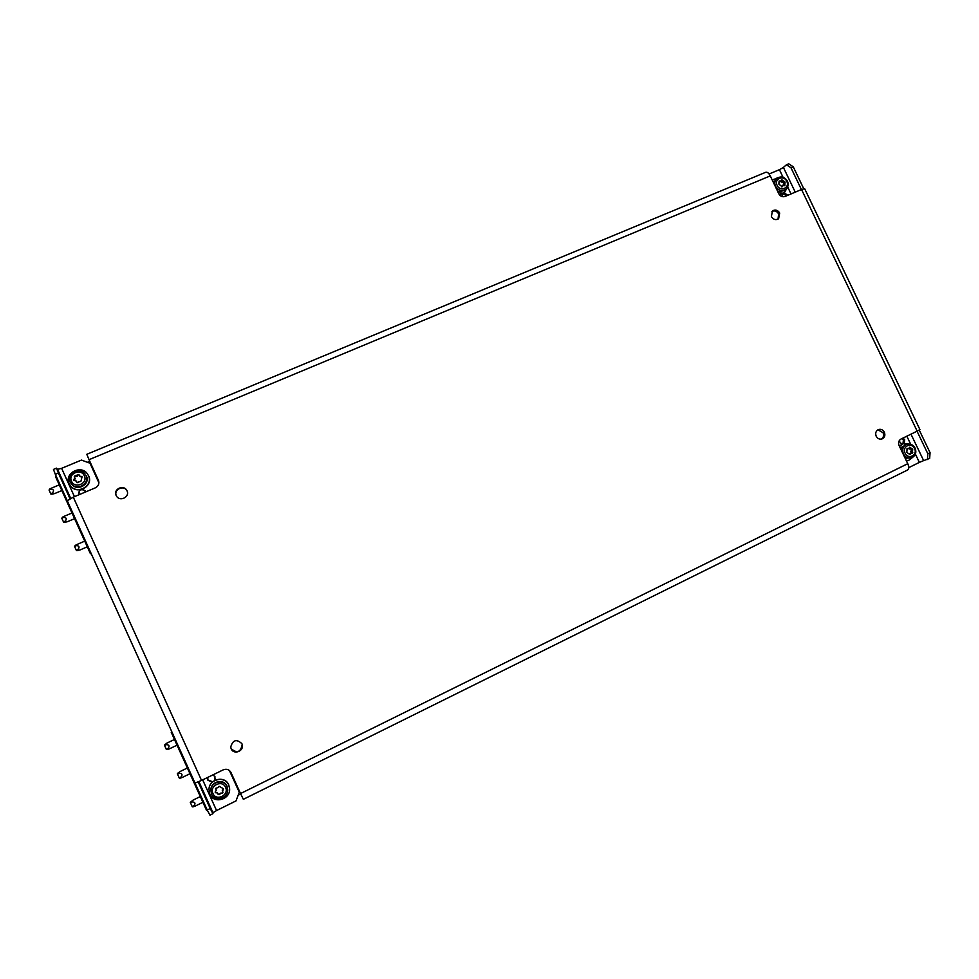 <?xml version="1.0" encoding="UTF-8"?>
<svg xmlns="http://www.w3.org/2000/svg" width="979" height="979" viewBox="0 0 979 979"><rect width="100%" height="100%" fill="white"/><g stroke="black" fill="none" stroke-linecap="round" stroke-linejoin="round"><path stroke-width="1.47" d="M771.379 216.592C773.349 219.639 775.76 220.361 778.611 218.745L779.7 213.055C777.718 209.983 775.295 209.286 772.431 210.938L771.379 216.592M778.036 219.137L778.611 213.924C776.91 211.146 774.683 210.314 771.929 211.415M876.181 436.206C877.563 438.629 879.485 439.547 881.944 438.971C884.673 437.637 885.481 435.398 884.367 432.241C882.96 429.805 881.027 428.888 878.542 429.512C875.875 430.858 875.079 433.085 876.181 436.206M881.284 439.13C883.511 437.625 884.11 435.471 883.058 432.694L877.918 429.793M231.191 748.862C233.7 755.139 244.126 751.187 242.241 744.689L241.899 743.673C236.539 738.741 232.806 739.879 230.714 747.099L231.191 748.862M230.701 747.001L231.166 748.666C236.967 753.646 240.65 752.288 242.217 744.603M116.134 495.46L116.525 496.169C119.976 502.056 130.097 496.879 127.001 490.834L126.793 490.418C123.635 484.177 112.977 489.206 116.134 495.46M126.891 490.601C123.562 484.617 113.27 489.708 116.379 495.827L116.648 496.353M787.838 195.286L784.167 192.851M786.614 195.8L782.955 193.769M899.052 440.991L901.781 444.209M904.18 443.475L904.706 439.718L903.03 438.041M902.956 443.793L903.397 440.146L901.94 438.58M79.776 489.794L78.699 494.86M85.822 491.85L82.713 489.133M85.283 490.699C80.829 488.619 78.65 489.953 78.724 494.701L78.785 494.823M207.781 777.387L207.891 780.214L212.259 782.221M214.695 780.422L214.988 776.751L212.969 774.854M207.609 778.085L207.927 779.945L212.7 781.805M214.389 780.593L215.319 778.366M56.525 468.146L58.385 473.041L55.313 474.313L53.466 469.418L56.525 468.146L57.553 469.333L70.684 498.335M198.921 781.658L212.981 812.717L212.92 813.684L209.934 815.177L207.23 810.012L210.228 808.532L198.211 781.976M195.041 783.102L207.23 810.012M55.313 474.313L67.257 500.697M210.228 808.532L212.92 813.684M69.986 498.69L58.385 473.041M927.456 459.53L927.823 453.766L930.05 452.665L929.671 458.429L923.638 460.607L910.984 434.162M795.242 192.153L783.408 167.421L786.443 164.766L788.719 163.823L793.259 166.809L790.983 167.764L801.409 189.547M930.05 452.665L919.244 430.075M803.735 188.702L793.259 166.809M917.042 431.213L927.823 453.766M790.983 167.764L786.443 164.766M230.971 772.492L240.528 793.553L907.753 463.691L899.089 445.555C898.024 442.692 898.661 440.513 900.986 439.045L917.164 431.152L801.544 189.498L785.06 196.461C782.417 197.244 780.336 196.338 778.782 193.744L770.265 175.902L89.052 459.677L98.438 480.359C99.528 483.638 98.487 486.122 95.306 487.848L73.29 497.148L201.539 780.434L223.2 769.861C226.614 768.588 229.208 769.457 230.971 772.492M89.052 459.677L86.788 454.305L765.749 172.267C767.279 171.888 768.784 173.087 770.265 175.902M801.544 189.498L804.64 188.678L919.917 429.561L917.164 431.152M201.539 780.434L195.029 783.078L67.27 500.746L73.29 497.148M907.753 463.691C909.099 466.848 909.075 468.941 907.692 469.944L907.423 470.055M243.343 799.292L240.528 793.553M783.408 167.421L779.419 169.685L783.029 177.236M915.402 454.109L919.367 462.382L923.638 460.607M919.367 462.382L908.757 467.632M769.09 173.981L779.419 169.685M782.282 194.136L782.037 196.583M212.981 812.717L216.555 810.539L202.677 779.884M74.441 496.659L61.616 468.329L57.553 469.333M61.616 468.329L81.465 460.081L90.007 463.226L98.916 482.855M229.392 770.461L239.28 792.244L236.012 800.908L216.555 810.539M229.539 770.583L239.28 792.244M90.007 463.226L98.916 482.659M90.313 553.453L55.546 476.638L56.048 475.916M91.439 554.175L90.325 553.49L90.876 552.915M87.437 462.284L89.787 461.305M54.959 493.416L52.376 494.126L52.523 492.902C54.237 490.54 53.686 489.304 50.847 489.194L49.758 488.998L51.544 488.166M52.009 494.077L50.945 494.162L49.06 490.075L49.758 488.998M88.44 475.623L87.474 473.946C81.086 464.205 63.904 473.31 69.191 483.699L70.708 486.073C77.708 494.872 93.531 485.486 88.44 475.623M70.708 486.073L70.929 486.318C77.904 495.105 93.715 485.731 88.624 475.88L87.474 473.946M82.065 476.81L80.927 481.289L76.962 482.537L76.215 481.007L73.89 480.408L74.955 475.782L78.932 474.546L79.642 476.051L82.065 476.81M70.207 482.011C65.936 473.567 79.85 466.139 85.112 474.02C79.825 466.114 65.911 473.555 70.207 482.023L71.932 484.507C77.574 491.739 90.557 484.128 86.397 476.051L85.944 475.439C90.117 483.528 77.084 491.177 71.418 483.907L70.219 482.035M80.094 476.296L81.538 476.443M77.17 482.708L76.301 481.142M73.89 479.649L74.759 478.535M74.832 477.911L74.269 476.651M74.955 475.782L76.399 475.929M76.998 475.672L77.867 474.558M79.079 474.827L78.222 474.999M77.353 476.112L76.741 476.369M75.31 476.222L74.624 477.091M75.187 478.352L75.114 478.964M80.437 476.736L79.642 476.051M67.6 521.599L65.079 522.309L65.275 521.097C67 518.748 66.437 517.512 63.598 517.389L62.509 517.169L64.259 516.3M64.724 522.26L63.684 522.358L61.812 518.27L62.509 517.169M80.254 549.831L77.818 550.528L78.051 549.354C79.776 546.992 79.213 545.756 76.374 545.633L75.273 545.376L77.011 544.495M77.476 550.479L76.448 550.59L74.575 546.502L75.273 545.376M772.309 180.185L778.097 177.554M772.37 180.295L773.3 179.304M786.945 188.176L784.424 192.643L779.48 194.845M784.424 192.643L779.064 194.246M785.023 182.571L783.849 183.562L783.445 182.718L785.048 182.045L784.803 185.68L782.931 185.704L782.16 186.793L778.868 184.125L779.1 181.017L780.973 180.993L781.744 179.903L784.62 181.727M777.656 191.37L784.265 190.648L785.917 189.277C781.854 191.664 778.391 190.66 775.515 186.267C774.242 183.159 774.683 180.528 776.849 178.386L773.447 182.559M782.551 180.136L781.377 181.139L781.891 182.216L783.065 181.213M783.494 181.543L782.319 182.535L783.445 182.718M783.849 183.562L783.249 184.468L784.412 183.477M784.387 183.991L783.53 185.643M782.845 185.802L781.634 186.842M779.198 182.045L780.593 181.091M780.875 181.054L779.431 182.082M781.768 191.86L777.999 192.08M171.753 731.643L171.215 732.255L171.925 732.023M206.508 810.269L171.215 732.255L206.508 810.269L207.303 810.171M238.154 795.229L240.724 793.969M193.279 806.623L192.3 806.843L190.281 802.376L193.23 800.039M195.286 806.035L193.475 806.745L193.977 805.705C195.727 803.392 195.164 802.131 192.263 801.923L191.211 801.373M208.98 789.123L208.992 788.927C209.518 778.697 225.048 775.478 228.707 784.791L229.588 788.487C230.799 799.427 213.826 804.432 209.812 794.263L208.98 789.123C209.494 778.868 225.06 775.637 228.719 784.974L229.588 788.487M215.184 791.974L215.735 792.782L215.147 792.133L216.249 790.212L215.564 788.364L218.305 787.495L219.149 786.296L223.371 788.695L222.257 793.161L218.268 794.507L217.167 792.868L215.735 792.782M226.969 786.064C223.958 778.415 211.183 781.169 210.877 789.563L210.84 790.016C211.146 781.585 223.958 778.819 226.981 786.504L227.691 789.502C228.548 798.387 214.805 802.327 211.537 794.104L210.84 790.016L211.537 794.104C214.793 802.339 228.535 798.399 227.691 789.502L226.969 786.064M218.268 794.507L217.681 793.223M217.167 792.868L215.747 792.464M216.2 789.931L215.613 788.646M223.249 789.086L222.404 790.286M222.257 793.161L220.826 793.076M220.238 793.369L219.394 794.569M218.28 794.177L219.394 794.238M222.257 792.831L222.955 792.305M222.282 790.677L222.404 789.967M180.307 777.975L179.341 778.17L177.334 773.716L180.16 771.489M182.339 777.412L180.528 778.085L181.005 777.032C182.767 774.707 182.192 773.459 179.304 773.263L178.239 772.749M167.372 749.376L166.406 749.559L164.399 745.105L167.103 743M169.416 748.837L167.617 749.473L168.058 748.409C169.808 746.084 169.245 744.823 166.357 744.64L165.28 744.175M906.297 460.644L908.696 460.375L912.844 457.217M906.407 460.876L908.696 460.375M908.549 444.001L903.287 443.695L899.53 446.473M903.287 443.695L899.297 445.983M906.787 452.359L907.154 448.48L908.647 448.578L909.748 447.207L912.428 449.055L912.489 453.265L911.008 453.167L909.895 454.537L906.787 452.359M905.134 458.196L911.327 457.891C907.925 458.588 905.281 457.254 903.384 453.913C901.794 449.337 902.968 446.13 906.909 444.282L904.89 444.907L900.851 449.251M906.823 449.006L908.463 448.59M909.026 448.174L909.442 449.043L910.886 448.602M911.314 448.933L912.428 449.055M912.844 449.924L911.388 450.352L910.8 451.319L912.257 450.891M912.232 451.429L910.788 451.857L911.314 452.959L912.758 452.518M910.739 453.375L909.173 454.011M909.295 453.803L910.837 453.253M911.388 450.352L910.984 449.496M905.257 458.453L906.407 458.6M902.454 446.412L900.582 448.663M787.654 186.916L791.02 193.94M906.835 436.193L910.715 444.295M50.847 489.194L49.06 490.075M52.523 492.902L50.737 493.783M71.516 481.227C74.734 489.133 88.183 483.467 84.353 475.843C81.159 467.962 67.686 473.579 71.516 481.227M63.598 517.389L61.812 518.27M65.275 521.097L63.488 521.978M76.374 545.633L74.575 546.502M78.051 549.354L76.252 550.222M787.324 181.323C788.621 184.48 788.156 187.136 785.917 189.277C788.242 187.026 788.756 184.321 787.446 181.164C784.595 176.758 781.058 175.828 776.849 178.386M777.13 185.374C780.092 192.141 790.188 187.895 786.761 181.335C783.812 174.58 773.716 178.79 777.13 185.374M784.118 185.729L784.901 185.068M192.263 801.923L190.428 802.756M193.977 805.705L192.141 806.525M225.562 787.336C222.294 779.296 209.078 785.758 212.957 793.541C216.249 801.605 229.453 795.083 225.562 787.336M179.304 773.263L177.468 774.095M181.005 777.032L179.181 777.864M166.357 744.64L164.533 745.472M168.058 748.409L166.234 749.241M914.533 448.553C911.535 441.676 901.635 446.522 905.098 453.191C908.12 460.093 918.008 455.198 914.533 448.553M910.36 447.513L909.21 447.868M195.029 783.078L67.27 500.746M907.692 469.944L243.343 799.329M55.546 476.638L90.325 553.49M50.847 488.411L59.278 484.874M54.604 493.6L61.848 490.565M50.945 494.162L52.376 494.126M63.672 516.52L71.993 512.984M67.27 521.77L74.563 518.662M63.684 522.358L65.055 522.309M76.521 544.679L84.732 541.13M79.96 549.99L87.302 546.808M76.448 550.59L77.794 550.528M779.81 181.984L780.973 180.993M781.756 186.695L782.931 185.704M194.956 806.206L202.898 802.29M192.973 800.161L200.303 796.551M192.3 806.843L193.475 806.745M182.094 777.534L189.975 773.716M179.965 771.587L187.381 767.989M179.341 778.17L180.528 778.085M169.257 748.911L177.064 745.178M166.968 743.061L174.482 739.475M166.406 749.559L167.617 749.473M906.909 444.282C910.494 443.511 913.236 444.809 915.132 448.198C916.748 452.775 915.475 456.006 911.327 457.891M909.552 453.595L911.008 453.167M907.203 449.018L908.647 448.578"/></g></svg>
